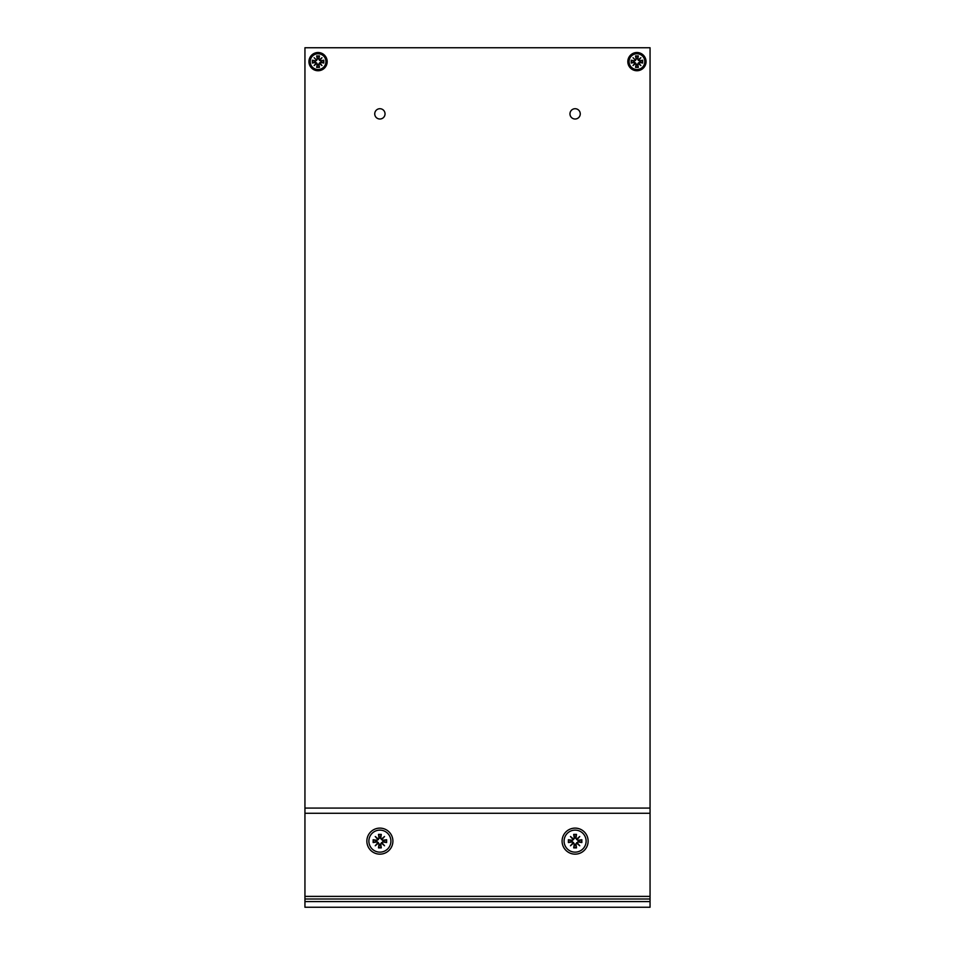 <?xml version="1.0" encoding="UTF-8"?>
<svg xmlns="http://www.w3.org/2000/svg" width="955" height="955" viewBox="0 0 955 955"><rect width="100%" height="100%" fill="white"/><g stroke="black" fill="none" stroke-linecap="round" stroke-linejoin="round"><path stroke-width="1.43" d="M636.937 70.742A9.108 9.108 0 0 1 629.047 57.073A9.108 9.108 0 0 1 644.828 57.073A9.108 9.108 0 0 1 636.937 70.742M318.063 70.742A9.108 9.108 0 0 1 310.172 57.073A9.108 9.108 0 0 1 325.953 57.073A9.108 9.108 0 0 1 318.063 70.742M379.887 108.715A5.157 5.157 0 0 1 384.352 116.438A5.157 5.157 0 0 1 375.422 116.438A5.157 5.157 0 0 1 379.887 108.715M575.113 108.715A5.157 5.157 0 0 1 579.578 116.438A5.157 5.157 0 0 1 570.648 116.438A5.157 5.157 0 0 1 575.113 108.715M650.057 808.073L650.057 47.75L304.943 47.75L304.943 808.073L650.057 808.073L650.057 901.592L304.943 901.592L304.943 907.25L650.057 907.25L650.057 901.592M304.943 901.592L304.943 808.073M392.899 841.14A13.012 13.012 0 0 1 373.381 852.409A13.012 13.012 0 0 1 373.381 829.859A13.012 13.012 0 0 1 392.899 841.14M588.125 841.14A13.012 13.012 0 0 1 568.607 852.409A13.012 13.012 0 0 1 568.607 829.859A13.012 13.012 0 0 1 588.125 841.14M304.943 898.989L650.057 898.989M575.113 830.122A11.006 11.006 0 0 1 584.639 846.643A11.006 11.006 0 0 1 565.575 846.643A11.006 11.006 0 0 1 575.113 830.122M568.38 839.732L571.914 840.83A3.211 3.211 0 0 0 571.914 841.439L568.38 842.537L568.38 839.732L571.961 840.245A0.883 0.883 0 0 0 572.976 839.421L570.481 836.508L573.394 838.991L570.481 836.508M571.914 840.83L574.803 837.941L573.704 834.395L574.218 837.989A0.883 0.883 0 0 1 573.394 838.991M573.704 834.395L576.51 834.395L575.423 837.941A3.211 3.211 0 0 0 574.803 837.941M576.82 838.991L579.745 836.508L577.25 839.421L576.82 838.991A0.883 0.883 0 0 1 576.008 837.989L576.51 834.395M575.423 837.941L578.312 840.83L581.846 839.732L578.264 840.245A0.883 0.883 0 0 1 577.25 839.421M581.846 839.732L581.846 842.537L578.312 841.439A3.211 3.211 0 0 0 578.312 840.83L578.264 840.245M577.25 842.847L579.745 845.76L576.82 843.277L577.25 842.847A0.883 0.883 0 0 1 578.264 842.024L581.846 842.537M578.312 841.439L575.423 844.327L576.51 847.873L576.008 844.28A0.883 0.883 0 0 1 576.82 843.277M576.51 847.873L573.704 847.873L574.791 844.363A3.211 3.211 0 0 0 575.423 844.327L576.008 844.28M573.394 843.277L570.481 845.76L572.976 842.847L573.394 843.277A0.883 0.883 0 0 1 574.218 844.28L573.704 847.873M568.38 842.537L571.961 842.024A0.883 0.883 0 0 1 572.976 842.847M574.218 844.28L573.585 842.656L570.481 845.76M576.629 842.656L579.745 845.76M576.629 839.612L579.745 836.508M573.585 839.612L572.976 839.421M573.585 842.656L571.914 841.439M379.887 830.122A11.006 11.006 0 0 1 389.425 846.643A11.006 11.006 0 0 1 370.361 846.643A11.006 11.006 0 0 1 379.887 830.122M373.154 839.732L376.664 840.818A3.211 3.211 0 0 0 376.688 841.439L373.154 842.537L373.154 839.732L376.736 840.245A0.883 0.883 0 0 0 377.75 839.421L375.255 836.508L378.18 838.991L375.255 836.508M376.736 840.245L379.577 837.941L378.49 834.395L378.992 837.989A0.883 0.883 0 0 1 378.18 838.991M378.49 834.395L381.296 834.395L380.197 837.941A3.211 3.211 0 0 0 379.577 837.941M381.606 838.991L384.519 836.508L382.024 839.421L381.606 838.991A0.883 0.883 0 0 1 380.782 837.989L381.296 834.395M380.197 837.941L383.086 840.83L386.62 839.732L383.039 840.245A0.883 0.883 0 0 1 382.024 839.421M386.62 839.732L386.62 842.537L383.086 841.439A3.211 3.211 0 0 0 383.086 840.83M382.024 842.847L384.519 845.76L381.606 843.277L382.024 842.847A0.883 0.883 0 0 1 383.039 842.024L386.62 842.537M383.086 841.439L380.197 844.327L381.296 847.873L380.782 844.28A0.883 0.883 0 0 1 381.606 843.277M381.296 847.873L378.49 847.873L379.565 844.363A3.211 3.211 0 0 0 380.197 844.327L380.782 844.28M378.18 843.277L375.255 845.76L377.75 842.847L378.18 843.277A0.883 0.883 0 0 1 378.992 844.28L378.49 847.873M373.154 842.537L376.736 842.024A0.883 0.883 0 0 1 377.75 842.847M378.992 844.28L378.371 842.656L375.255 845.76M381.415 842.656L384.519 845.76M381.415 839.612L384.519 836.508M378.371 839.612L377.75 839.421M378.371 842.656L376.688 841.439M318.063 53.767A7.867 7.867 0 0 1 324.879 65.573A7.867 7.867 0 0 1 311.246 65.573A7.867 7.867 0 0 1 318.063 53.767M316.248 60.261A0.716 0.716 0 0 1 315.413 60.822L312.345 60.213L315.317 61.251L316.726 60.296L314.135 57.706M319.436 59.819L321.99 57.706L319.877 60.261L319.436 59.819A0.716 0.716 0 0 1 318.875 58.983L319.483 55.915L318.54 58.506A3.163 3.163 0 0 0 317.585 58.506L316.642 55.915L317.251 58.983A0.716 0.716 0 0 1 316.69 59.819M319.877 63.006L321.99 65.561L319.436 63.448L319.877 63.006A0.716 0.716 0 0 1 320.725 62.445L323.781 63.054L321.19 62.111A3.163 3.163 0 0 0 321.19 61.156L323.781 60.213L320.725 60.822A0.716 0.716 0 0 1 319.877 60.261M316.69 63.448L314.135 65.561L316.248 63.006L316.69 63.448A0.716 0.716 0 0 1 317.251 64.295L316.642 67.351L317.585 64.761A3.163 3.163 0 0 0 318.54 64.761L319.483 67.351L318.875 64.295A0.716 0.716 0 0 1 319.436 63.448M314.935 61.156A3.163 3.163 0 0 0 314.935 62.111L312.345 63.054L315.413 62.445A0.716 0.716 0 0 1 316.248 63.006M317.585 64.761L316.726 62.97L314.135 65.561M321.19 62.111L319.4 62.97L321.99 65.561M318.54 58.506L319.4 60.296L321.99 57.706M316.726 60.296L317.585 58.506M316.726 62.97L314.935 62.111M319.4 62.97L318.54 64.761M319.4 60.296L321.19 61.156M636.937 53.767A7.867 7.867 0 0 1 643.754 65.573A7.867 7.867 0 0 1 630.121 65.573A7.867 7.867 0 0 1 636.937 53.767M635.123 60.261A0.716 0.716 0 0 1 634.275 60.822L631.219 60.213L634.192 61.251L635.6 60.296L633.01 57.706M638.31 59.819L640.865 57.706L638.752 60.261L638.31 59.819A0.716 0.716 0 0 1 637.749 58.983L638.358 55.915L637.415 58.506A3.163 3.163 0 0 0 636.46 58.506L635.517 55.915L636.125 58.983A0.716 0.716 0 0 1 635.564 59.819M638.752 63.006L640.865 65.561L638.31 63.448L638.752 63.006A0.716 0.716 0 0 1 639.587 62.445L642.655 63.054L640.065 62.111A3.163 3.163 0 0 0 640.065 61.156L642.655 60.213L639.587 60.822A0.716 0.716 0 0 1 638.752 60.261M635.564 63.448L633.01 65.561L635.123 63.006L635.564 63.448A0.716 0.716 0 0 1 636.125 64.295L635.517 67.351L636.46 64.761A3.163 3.163 0 0 0 637.415 64.761L638.358 67.351L637.749 64.295A0.716 0.716 0 0 1 638.31 63.448M633.81 61.156A3.163 3.163 0 0 0 633.81 62.111L631.219 63.054L634.275 62.445A0.716 0.716 0 0 1 635.123 63.006M636.46 64.761L635.6 62.97L633.01 65.561M640.065 62.111L638.274 62.97L640.865 65.561M637.415 58.506L638.274 60.296L640.865 57.706M635.6 60.296L636.46 58.506M635.6 62.97L633.81 62.111M638.274 62.97L637.415 64.761M638.274 60.296L640.065 61.156M304.943 813.278L650.057 813.278M304.943 896.387L650.057 896.387M568.846 842.441A6.399 6.399 0 0 1 568.846 839.827M576.414 847.395A6.399 6.399 0 0 1 573.8 847.395M581.368 839.827A6.399 6.399 0 0 1 581.368 842.441M573.8 834.873A6.399 6.399 0 0 1 576.414 834.873M373.632 842.441A6.399 6.399 0 0 1 373.632 839.827M381.2 847.395A6.399 6.399 0 0 1 378.586 847.395M386.154 839.827A6.399 6.399 0 0 1 386.154 842.441M378.586 834.873A6.399 6.399 0 0 1 381.2 834.873M316.642 55.915L319.483 55.915M323.781 60.213L323.781 63.054M319.483 67.351L316.642 67.351M312.345 63.054L312.345 60.213M312.822 62.934A5.408 5.408 0 0 1 312.822 60.332M319.364 66.874A5.408 5.408 0 0 1 316.762 66.874M323.303 60.332A5.408 5.408 0 0 1 323.303 62.934M316.762 56.393A5.408 5.408 0 0 1 319.364 56.393M635.517 55.915L638.358 55.915M642.655 60.213L642.655 63.054M638.358 67.351L635.517 67.351M631.219 63.054L631.219 60.213M631.697 62.934A5.408 5.408 0 0 1 631.697 60.332M638.238 66.874A5.408 5.408 0 0 1 635.636 66.874M642.178 60.332A5.408 5.408 0 0 1 642.178 62.934M635.636 56.393A5.408 5.408 0 0 1 638.238 56.393"/></g></svg>

